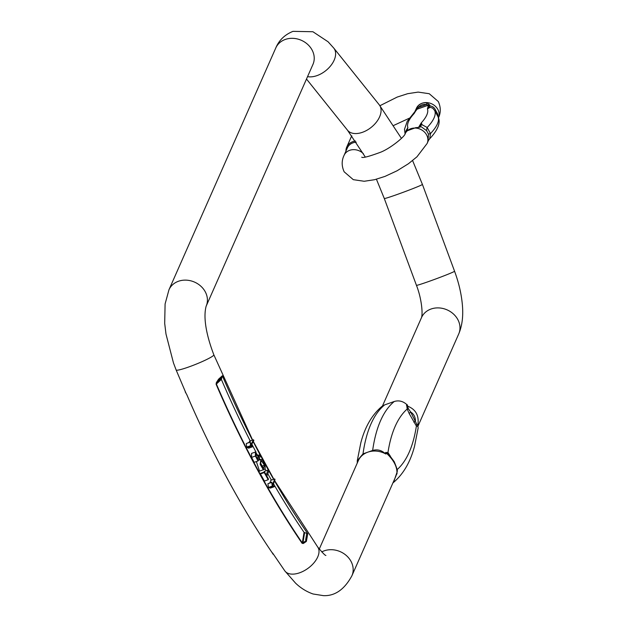 <?xml version="1.0" encoding="UTF-8"?>
<svg xmlns="http://www.w3.org/2000/svg" width="627" height="627" viewBox="0 0 627 627"><rect width="100%" height="100%" fill="white"/><g stroke="black" fill="none" stroke-linecap="round" stroke-linejoin="round"><path stroke-width="0.94" d="M428.335 140.738A1.85 1.575 -156.2 0 0 428.351 140.707L427.975 141.561A1.85 1.575 23.8 0 1 427.975 141.561L428.5 134.147L426.642 130.698L420.576 126.278A1.85 1.575 -156.2 0 0 419.251 126.254L421.234 122.923L422.206 124.804L427.183 127.493L430.475 133.582L429.73 138.716A9.24 8.762 29.8 0 0 428.719 140.033L428.782 139.939M429.777 138.692C438.14 129.718 440.891 122.414 438.046 116.779L434.676 110.54L432.669 108.134L430.146 107.303L427.434 108.886A40.418 14.107 -28.4 0 1 421.234 122.923L420.2 127.132L410.818 128.66L407.777 130.251L405.857 132.203A1.85 1.575 23.8 0 1 406.312 131.623M405.293 133.465L406.108 130.494L407.879 127.642L407.111 130.541A1.85 1.575 -156.2 0 0 406.249 131.317L405.857 132.203M415.591 110.172L417.778 106.3C420.325 103.416 423.444 102.311 427.144 102.985L429.91 105.156L427.434 108.886L428.202 105.979A1.85 1.575 23.8 0 1 429.534 106.01C432.356 105.963 434.386 107.413 435.632 110.336L437.779 114.185L438.249 117.249M363.378 153.67A12.007 10.259 -156.2 0 0 344.074 155.355L347.374 147.878A12.007 10.259 23.8 0 1 353.009 142.831A12.007 10.259 23.8 0 1 356.238 142.188M406.249 131.309L406.249 131.317A1.85 1.575 -156.2 0 0 406.233 131.349L407.879 127.642A40.418 14.107 -28.4 0 1 414.079 113.605L414.831 111.724A1.85 1.473 32.3 0 1 415.583 111.167L414.079 113.605L413.82 113.04A9.24 8.762 29.8 0 0 414.768 111.818M417.778 106.3A1.85 0.502 39.5 0 0 418.483 107.405L415.583 111.167M428.202 105.979L428.586 105.124L426.415 104.599C423.311 103.972 420.662 104.905 418.483 107.405L426.415 104.599A1.85 0.729 103.3 0 1 427.144 102.985M416.203 127.759L418.671 127.289L419.251 126.254M405.081 133.935L404.501 129.248L407.26 121.27L414.839 111.708A1.85 1.473 32.3 0 1 414.839 111.708L415.184 111.081A1.85 1.575 23.8 0 1 416.069 110.274M406.108 130.494A9.24 1.458 -154.3 0 0 406.57 130.416A1.85 1.662 -167.9 0 1 407.385 129.726M422.206 124.804A9.24 5.627 -48.2 0 1 420.803 125.384A1.85 1.473 -147.7 0 0 419.737 125.361M435.632 110.336A9.24 0.651 152.2 0 1 434.676 110.54A45.967 16.043 151.6 0 1 427.183 127.493A9.24 5.377 -50.3 0 0 426.642 130.698M437.497 113.785A9.24 6.521 150.8 0 0 437.967 116.63A45.967 16.043 -28.4 0 1 430.475 133.582A9.24 0.494 -10.7 0 0 428.5 134.147M428.366 140.675L428.719 140.033A1.85 1.473 -147.7 0 1 428.711 140.056L428.351 140.707A1.85 1.575 -156.2 0 0 428.366 140.675M429.918 107.35A9.24 4.593 84.3 0 1 429.064 106.692A1.85 1.662 12.1 0 0 427.935 106.802M428.696 140.08A1.85 1.473 -147.7 0 0 428.711 140.056L429.761 138.708M406.837 131.067A1.85 1.293 -134.9 0 1 406.994 130.863A1.85 1.293 -134.9 0 1 407.236 130.69M351.857 135.902A12.908 11.027 -156.2 0 0 351.002 137.431L346.739 147.086A12.908 11.027 23.8 0 1 352.797 141.663A12.908 11.027 23.8 0 1 355.47 141.044M345.932 151.154A12.908 11.027 23.8 0 1 346.739 147.086M274.665 478.942L275.018 479.545L272.957 485.345L274.187 486.74L270.355 488.088L268.63 487.704L267.878 483.754L271.812 482.1L272.604 484.734L274.665 478.942L270.84 480.298L269.963 482.751M259.531 471.12L263.364 469.764C266.052 469.255 265.723 466.002 262.392 460.006L260.926 459.426L260.134 464.293L263.364 469.764L259.531 471.12L256.365 461.566M253.52 439.793L250.91 444.574L250.244 441.949L246.278 443.555L246.811 447.372L248.637 448.172L252.462 446.824L251.239 445.225L253.849 440.436L253.52 439.793L249.687 441.142L249.013 442.388M221.942 377.211L221.362 379.413A430.475 165.669 70.5 0 0 250.22 440.961M251.842 444.128A430.475 165.669 70.5 0 0 256.067 452.224M259.296 458.306A430.475 165.669 70.5 0 0 260.064 459.732M264.994 468.753A430.475 165.669 70.5 0 0 266.114 470.767M267.776 473.738A430.475 165.669 70.5 0 0 271.389 480.102M273.513 483.778A430.475 165.669 70.5 0 0 304.056 532.354L307.794 533.773A430.475 165.669 -109.5 0 1 274.532 480.909M259.797 454.716L258.802 456.769L255.369 452.051L251.537 453.399L251.599 457.389L254.162 462.342L257.995 460.986L260.44 455.947L259.797 454.716L258.05 455.335M268.113 470.062L266.177 474.913L264.523 471.935L260.691 473.291L260.432 473.934L264.39 481.066L268.223 479.718L268.481 479.067L266.836 476.105L268.779 471.245L268.113 470.062L264.28 471.41L263.998 472.115M273.615 479.31A430.475 165.669 -109.5 0 1 253.19 441.643M252.438 440.17A430.475 165.669 -109.5 0 1 222.358 375.761L222.123 376.764M307.794 533.773L306.36 541.446L303.327 543.491A0.925 0.596 -113.9 0 0 302.951 542.77L302.308 542.943L304.056 532.354M221.362 379.413L216.393 384.037L219.027 379.68L218.604 379.147L216.346 382.619L216.096 384.233A447.396 172.182 70.5 0 0 302.112 543.319L303.327 543.491M252.626 440.107L213.838 354.804A20.323 2.077 158.1 0 1 188.406 367.101A20.323 2.077 158.1 0 1 176.132 369.977L186.054 393.333A0.925 0.737 144.7 0 0 186.243 393.599M272.87 553.79A0.925 0.917 106.4 0 0 273.035 554.197L272.808 553.68A447.396 172.182 70.5 0 1 186.791 394.595L186.054 393.333M273.035 554.197L272.698 553.343L273.035 554.197M396.515 473.722L396.962 472.507C396.969 466.3 393.513 459.904 386.593 453.329L385.848 454.003L384.947 453.345C381.232 450.131 377.133 449.167 372.65 450.46A208.611 80.287 -109.5 0 1 394.289 401.476C398.748 400.175 402.847 401.139 406.586 404.368L407.487 405.018L407.456 406.092C415.858 409.321 419.314 415.717 417.825 425.263L418.131 428.131L414.565 446.126C410.473 461.848 403.459 473.949 393.521 482.429L396.515 473.722A20.323 17.368 23.8 0 1 395.472 477.123L351.896 575.79A20.323 17.368 23.8 0 0 346.543 555.71A20.323 17.368 23.8 0 0 324.245 550.819A20.323 17.368 23.8 0 0 321.761 551.917M357.272 460.72L360.815 442.842C364.906 427.058 371.929 414.917 381.882 406.421L384.641 404.885A208.611 80.287 70.5 0 0 363.002 453.87L357.28 460.72L357.265 463.039M394.289 401.476L384.641 404.885M319.276 549.04L358.299 460.704A20.323 17.368 23.8 0 1 367.83 452.161A20.323 17.368 23.8 0 1 385.848 454.003M392.941 482.861L393.521 482.429M372.65 450.46L363.002 453.87M396.93 468.886L397.056 473.432L396.499 474.702M418.131 425.717L417.809 426.438L416.391 426.046L409.219 413.616L407.189 409.031L406.586 404.368M384.947 453.345L385.723 452.467L387.956 452.576L390.394 456.237M388.764 454.269L386.593 453.329A3.691 3.135 -132.2 0 1 385.723 452.467M397.056 473.432A3.691 2.673 -160.2 0 1 396.962 472.507L397.126 471.504C397.879 471.441 396.899 468.157 394.187 461.644L388.662 454.16M406.476 405.481A3.691 3.025 1.7 0 0 407.456 406.092L408.436 408.835L410.709 412.041A3.691 1.293 -28.4 0 0 409.219 413.616M413.961 422.379A3.691 1.293 -28.4 0 1 415.45 420.811C415.286 416.861 413.702 413.938 410.709 412.041L416.798 424.299L417.825 425.263A3.691 3.488 -147.7 0 0 417.809 426.438M388.497 453.979A3.691 2.665 134.9 0 1 387.956 452.576A197.529 76.024 70.5 0 1 407.189 409.031A3.691 0.408 -16.8 0 0 408.436 408.835M416.798 424.299A3.691 2.665 -45.1 0 0 416.391 426.046A197.529 76.024 70.5 0 1 397.157 469.584M306.634 533.953L305.655 539.894L306.799 533.365M306.36 541.446L305.655 539.894M216.346 382.619A0.925 0.415 30.3 0 1 216.628 383.121L221.339 378.739M250.244 441.949L250.494 445.726L252.462 446.824M250.11 442.2L246.278 443.555M250.494 445.726L246.662 447.082M250.643 446.024L246.811 447.372M258.512 457.365L257.634 459.168L255.808 455.61L255.894 453.439L258.512 457.365L256.976 457.906M255.369 452.051L255.432 456.033L251.599 457.389M255.432 456.033L257.995 460.986M264.437 465.281L263.559 468.526L260.558 463.008L261.483 460.767L264.437 465.281L261.388 466.363M264.523 471.935L264.265 472.586L260.432 473.934M264.265 472.586L268.223 479.718M274.187 486.74L272.298 486.074L268.466 487.43M269.273 487.665L273.106 486.309L268.63 487.704M272.298 486.074L271.71 482.398L267.878 483.754M405.881 132.148L406.233 131.349M405.152 133.802A12.007 10.259 23.8 0 1 405.167 133.755A12.007 10.259 23.8 0 1 415.489 128.065A12.007 10.259 23.8 0 1 426.603 134.915A12.007 10.259 23.8 0 1 427.136 143.465L416.955 156.813L408.467 163.71L397.063 170.787L384.994 176.391L374.593 179.706L364.169 181.266L353.307 179.667L344.16 171.814C341.558 166.077 341.527 160.59 344.074 155.355M415.85 109.584L416.414 108.299A12.007 10.259 23.8 0 1 426.736 102.601A12.007 10.259 23.8 0 1 437.85 109.451A12.007 10.259 23.8 0 1 438.469 117.805M415.215 111.018L415.568 110.227A1.85 1.575 23.8 0 1 416.446 109.419L428.586 105.124A1.85 1.575 -156.2 0 1 429.91 105.156M417.856 127.469L418.875 127.109A1.85 1.575 -156.2 0 1 420.2 127.132M216.096 384.233L216.393 384.037A446.879 171.986 70.5 0 0 302.308 542.943A0.925 0.486 -34.4 0 1 302.112 543.319M274.642 480.603L317.638 546.909A20.323 11.568 143.8 0 1 299.62 572.796A20.323 11.568 143.8 0 1 284.862 570.946L272.573 552.967M218.604 379.147L222.358 375.761M213.838 354.804C206.73 336.244 202.952 318.038 206.142 306.211A20.323 17.368 -156.2 0 0 206.142 306.211L312.951 64.416A20.323 17.368 -156.2 0 0 307.598 44.337A20.323 17.368 -156.2 0 0 285.301 39.446A20.323 17.368 -156.2 0 0 275.77 47.989C278.999 40.246 284.744 34.697 292.989 31.35L312.904 31.734L328.078 41.774L333.783 48.099L379.225 104.787L401.452 138.41M206.142 306.211A20.323 17.368 -156.2 0 0 200.789 286.139A20.323 17.368 -156.2 0 0 178.491 281.249A20.323 17.368 -156.2 0 0 168.961 289.792L275.77 47.989M382.47 405.99L421.524 317.56A20.323 17.368 23.8 0 1 431.055 309.017A20.323 17.368 23.8 0 1 453.352 313.908A20.323 17.368 23.8 0 1 458.705 333.987C462.24 325.711 463.439 315.757 462.311 304.119C461.276 293.381 458.69 282.409 454.559 271.209L422.418 184.409A20.323 0.729 -20.3 0 1 396.256 194.809A20.323 0.729 -20.3 0 1 384.304 198.524L376.427 179.236M306.493 79.033L347.507 130.212A20.323 12.603 -38.7 0 0 371.247 127.336A20.323 12.603 -38.7 0 0 379.225 104.787M307.551 76.635A20.323 12.603 -38.7 0 0 329.371 67.308A20.323 12.603 -38.7 0 0 333.783 48.099M421.493 317.646C422.99 313.453 421.524 298.162 416.446 285.324A20.323 0.729 -20.3 0 0 428.398 281.617A20.323 0.729 -20.3 0 0 454.559 271.209M304.604 532.731L302.951 542.77L305.827 540.921M251.333 446.15L247.5 447.506M257.25 454.967L255.761 455.492M405.732 132.469L405.167 133.755C404.721 136.733 389.61 149.014 379.899 152.494C368.684 156.593 362.633 158.161 361.74 157.197M427.708 142.172L427.136 143.465M438.383 118.001C440.93 112.766 440.899 107.28 438.297 101.535L429.252 93.721L418.138 92.098L407.628 93.697L397.204 97.067L379.946 105.704M409.298 118.213L393.787 125.4M414.839 111.708L415.881 109.49M416.171 127.532L406.986 130.871L406.037 132.007M253.308 441.432L273.85 479.232M418.146 425.811L458.705 333.987M347.507 130.212L365.322 157.071M412.597 160.583L422.418 184.409M416.446 285.324L384.304 198.524M176.132 369.977L173.46 362.908L165.983 334.019L164.689 323.344L165.097 303.954L168.961 289.792M317.638 546.909C322.56 552.865 325.319 555.702 325.907 555.436L325.907 555.436M284.862 570.946L295.529 583.11C300.678 588.079 306.532 591.7 313.077 593.988L323.485 595.65C334.959 596.112 344.435 589.49 351.896 575.79M272.769 553.633C241.152 507.274 212.482 454.254 186.76 394.571L185.208 391.867M222.405 376.333C222.452 376.968 221.253 378.144 218.807 379.86M260.926 459.426L258.3 460.351"/></g></svg>
